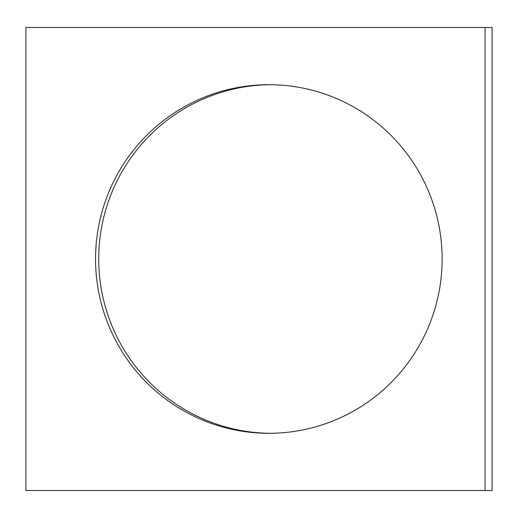 <?xml version="1.0" encoding="UTF-8"?>
<svg xmlns="http://www.w3.org/2000/svg" width="518" height="518" viewBox="0 0 518 518"><rect width="100%" height="100%" fill="white"/><g stroke="black" fill="none" stroke-linecap="round" stroke-linejoin="round"><path stroke-width="0.78" d="M485.088 27.493L492.1 27.493L492.1 490.507L485.088 490.507L485.088 27.493L25.9 27.493L25.9 490.507L485.088 490.507M270.422 84.699A174.307 173.29 -90 0 0 98.718 259A174.307 173.29 -90 0 0 270.422 433.301M268.842 84.693A174.307 173.29 -90 0 0 95.552 259A174.307 173.29 -90 0 0 268.842 433.307A174.307 173.29 -90 0 0 442.132 259A174.307 173.29 -90 0 0 268.842 84.693"/></g></svg>
